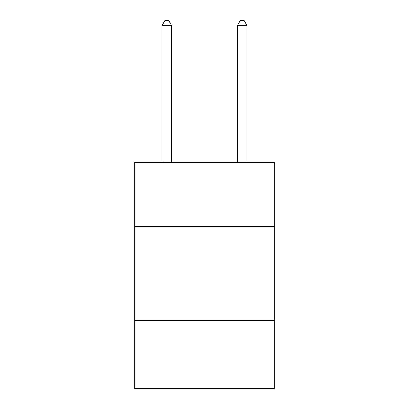 <?xml version="1.0" encoding="UTF-8"?>
<svg xmlns="http://www.w3.org/2000/svg" width="409" height="409" viewBox="0 0 409 409"><rect width="100%" height="100%" fill="white"/><g stroke="black" fill="none" stroke-linecap="round" stroke-linejoin="round"><path stroke-width="0.61" d="M274.204 226.54L274.204 162.491L134.796 162.491L134.796 226.54L274.204 226.54L274.204 388.55L134.796 388.55L134.796 226.54M274.204 320.733L134.796 320.733M171.535 162.491L171.535 25.348L162.112 25.348L162.112 162.491M162.112 25.348L164.939 20.45L168.707 20.45L171.535 25.348M246.888 162.491L246.888 25.348L237.465 25.348L237.465 162.491M237.465 25.348L240.293 20.45L244.061 20.45L246.888 25.348"/></g></svg>
